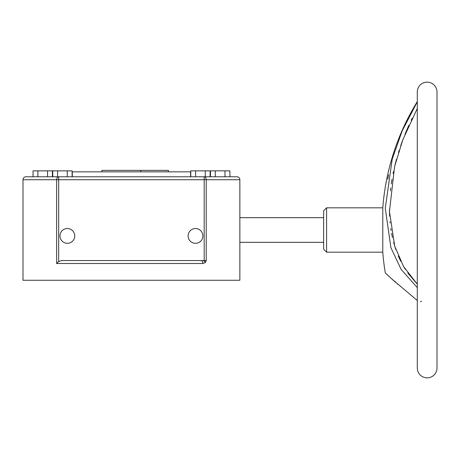 <?xml version="1.0" encoding="UTF-8"?>
<svg xmlns="http://www.w3.org/2000/svg" width="460" height="460" viewBox="0 0 460 460"><rect width="100%" height="100%" fill="white"/><g stroke="black" fill="none" stroke-linecap="round" stroke-linejoin="round"><path stroke-width="0.69" d="M131.428 280.272L23 280.272L23 179.728L56.632 179.728A2.955 2.041 -90 0 1 58.673 176.772L236.9 176.772A2.955 2.955 0 0 1 239.855 179.728L239.855 280.272L131.428 280.272M202.894 263.517L56.632 263.517L58.673 261.493L61.91 260.555L200.945 260.555A2.955 1.949 90 0 1 202.894 263.517L205.355 262.574L206.218 260.555L206.224 179.728L204.183 179.728L204.183 176.772L205.263 176.772L205.263 170.855L210.105 170.855L210.105 176.772L210.467 176.772L210.467 170.855L229.816 170.855L230 176.772M239.855 242.322L323.644 242.322L323.644 217.678L239.855 217.678M58.673 176.772L25.955 176.772L58.673 176.772L58.673 179.728L56.632 179.728L56.632 263.517M72.283 176.772L72.283 171.844L190.572 171.844L190.572 176.772M101.855 171.844L101.855 170.367L168.394 170.367L168.394 171.844M140.794 171.844L140.794 170.367M204.188 176.772A2.955 2.041 90 0 1 206.224 179.728L239.855 179.728A2.955 2.955 0 0 0 236.9 176.772A2.955 2.955 0 0 1 239.855 179.728A2.955 2.955 0 0 0 236.9 176.772M200.945 260.555L204.177 260.555A2.955 0.299 6.1 0 1 206.206 260.854M195.5 228.522A7.394 7.394 0 0 1 202.894 235.917A7.394 7.394 0 0 1 195.5 243.305A7.394 7.394 0 0 1 188.105 235.917A7.394 7.394 0 0 1 195.5 228.522M67.355 228.522A7.394 7.394 0 0 0 59.967 235.917A7.394 7.394 0 0 0 67.355 243.305A7.394 7.394 0 0 0 74.75 235.917A7.394 7.394 0 0 0 67.355 228.522M25.955 176.772A2.955 2.955 0 0 0 23 179.728M58.673 261.493L58.673 179.728L204.183 179.728L204.177 260.555L206.224 260.555M195.592 176.772L195.592 170.855L205.263 170.855M190.756 176.772L190.756 170.855L195.592 170.855M52.756 176.772L52.756 170.855L72.105 170.855L72.105 176.772M33.039 176.772L33.039 170.855L52.388 170.855L52.388 176.772M67.263 176.772L67.263 170.855M57.592 176.772L57.592 170.855M215.303 176.772L215.303 170.855M224.98 176.772L224.98 170.855M47.552 176.772L47.552 170.855M37.875 176.772L37.875 170.855M382.783 252.178L326.6 252.178L326.6 207.822L382.783 207.822L382.783 252.178A236.71 236.71 0 0 0 385.279 272.849L391.19 278.415L417.283 300.512M326.6 207.822L323.644 210.778L323.644 249.222L326.6 252.178M402.736 129.622L401.453 132.589M388.573 174.76L387.774 179.227M397.842 284.366L397.394 283.975M395.807 282.578L389.275 276.644M388.614 276.029L387.694 275.166M387.573 275.051L386.883 274.396M386.331 273.867L385.279 272.849M417.283 101.631A236.71 236.71 0 0 0 382.783 207.822M417.283 92A9.855 9.855 0 0 1 427.144 82.145A9.855 9.855 0 0 1 437 92L437 368A9.855 9.855 0 0 1 427.144 377.855A9.855 9.855 0 0 1 417.283 368L417.283 92M421.647 301.219L420.463 301.679M417.013 283.849L407.755 272.976M405.335 269.399L403.196 265.88M400.689 261.211L398.308 256.059M395.79 249.51L393.628 242.414M392.443 237.567L391.592 233.369M391.103 230.512L390.822 228.66M390.137 223.037L390.028 221.892M389.62 216.194L389.436 209.593M390.396 190.842L390.73 187.95M391.27 183.896L392.018 179.199M393.076 173.506L393.472 171.586M394.853 165.502L396.497 159.16M398.486 152.381L399.136 150.322M400.671 145.722L402.626 140.283M404.995 134.222L408.767 125.448M411.183 120.301L412.235 118.151M417.283 287.638L401.114 269.393L390.897 247.658L385.279 208.213L392.213 159.171L402.178 130.904L417.283 101.85M417.283 108.502L402.73 140.018L394.588 166.618L389.459 211.473L394.743 246.295L403.719 266.771L417.283 284.119M203.343 260.555A2.955 1.627 45 0 1 205.355 262.574"/></g></svg>
